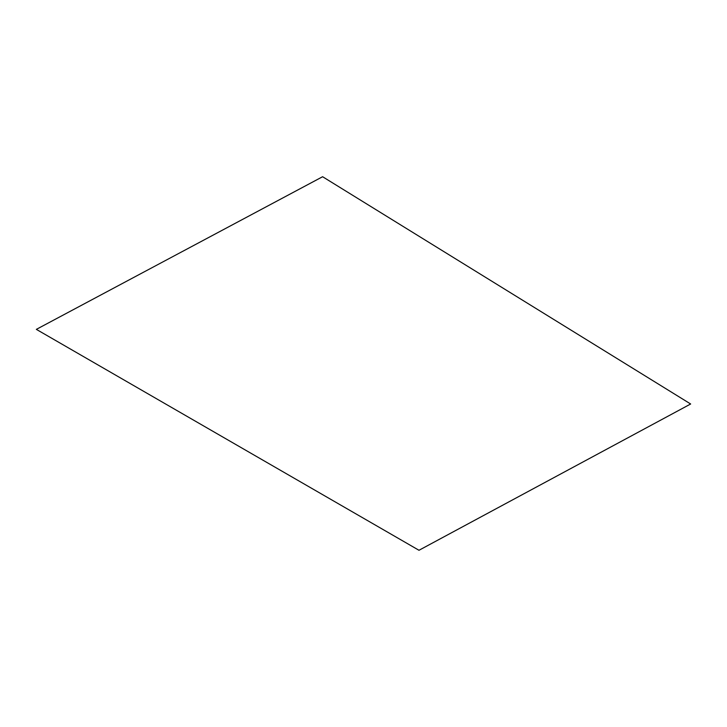 <?xml version="1.0" encoding="UTF-8"?>
<svg xmlns="http://www.w3.org/2000/svg" width="727" height="727" viewBox="0 0 727 727"><rect width="100%" height="100%" fill="white"/><g stroke="black" fill="none" stroke-linecap="round" stroke-linejoin="round"><path stroke-width="1.09" d="M690.65 403.994L322.606 176.725L36.35 329.367L418.979 550.275L690.65 403.994"/></g></svg>
